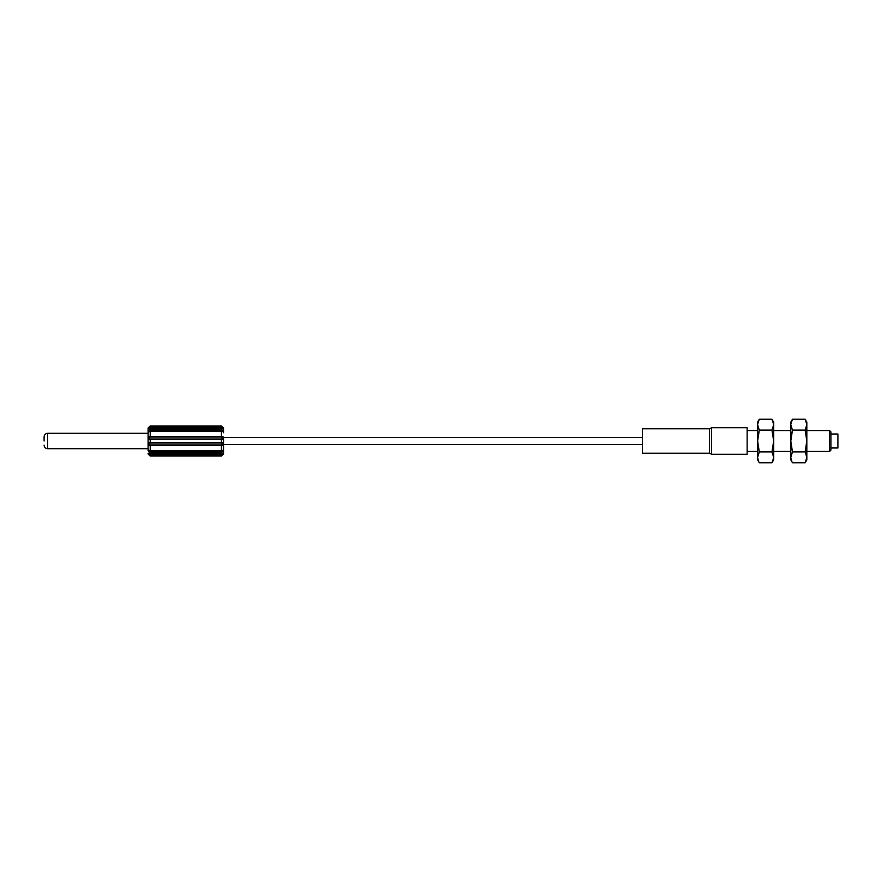 <?xml version="1.0" encoding="UTF-8"?>
<svg xmlns="http://www.w3.org/2000/svg" width="882" height="882" viewBox="0 0 882 882"><rect width="100%" height="100%" fill="white"/><g stroke="black" fill="none" stroke-linecap="round" stroke-linejoin="round"><path stroke-width="1.32" d="M150.216 427.307L150.216 426.601L148.408 427.792C147.647 429.06 148.242 429.203 150.216 428.211L221.426 428.211C223.411 429.203 224.006 429.06 223.245 427.792L221.426 426.601L222.077 427.406L150.216 427.307L148.893 428.432M222.76 428.432L222.077 427.406M150.216 431.243L221.426 431.122L223.245 431.827C224.006 431.596 223.4 430.857 221.426 429.6L150.216 429.6C148.242 430.857 147.636 431.607 148.408 431.827L150.216 431.243L150.216 436.358L148.408 436.965C147.647 438.464 148.242 439.346 150.216 439.611L150.216 438.971L221.426 438.971L222.782 438.012L221.426 437.064L150.216 437.064L148.871 438.012L150.216 438.971M221.426 428.211L221.426 430.284L222.11 430.394L150.216 430.284L148.121 432.731L148.121 428.046L148.121 449.269A2.095 1.808 0 0 0 148.408 450.173C147.647 450.404 148.242 451.143 150.216 452.4L221.426 452.4C223.411 451.143 224.006 450.393 223.245 450.173L221.426 450.757L150.216 450.757L148.408 450.173L150.216 451.716L221.426 451.716L222.639 450.559M221.426 438.971L221.426 439.611C223.411 439.335 224.006 438.453 223.245 436.965L221.426 436.358L150.216 436.358L150.216 437.064M222.639 427.825L223.245 427.792A2.095 1.808 0 0 1 223.521 428.696L223.521 432.731A2.095 1.808 180 0 0 223.245 431.827L221.426 430.284M149.576 454.594L221.426 454.693L221.426 455.399L223.245 454.208C224.006 452.94 223.4 452.797 221.426 453.789L150.216 453.789C148.242 452.797 147.636 452.94 148.408 454.208L148.121 453.326M221.426 429.6C223.411 430.857 224.006 431.607 223.245 431.827L222.639 431.441M148.893 453.568L148.408 454.208L150.216 455.399L150.216 454.693M221.426 444.936L221.426 445.642L223.245 445.035C224.006 443.536 223.4 442.654 221.426 442.389L150.216 442.389C148.242 442.665 147.636 443.547 148.408 445.035L150.216 445.642L150.216 444.936L221.426 444.936L222.782 443.988L221.426 443.029L150.216 443.029L148.871 443.988L150.216 444.936M222.639 444.616L223.521 445.035L223.521 453.954L223.521 436.965L222.639 437.384M221.426 454.693L222.76 453.568M222.705 453.546L148.948 453.546M642.416 441L642.416 428.784L709.437 428.784L709.437 453.216L642.416 453.216L642.416 441M711.62 427.737L747.142 427.737L747.142 454.263L711.62 454.263L711.62 427.737L709.437 428.784M773.657 457.714L771.982 462.763L759.292 462.763L757.616 459.853L757.616 422.147L759.292 419.237L771.982 419.237L773.657 424.297M757.627 424.286L759.292 419.237M772.511 420.207L773.668 422.147L773.668 424.672L771.982 430.118L759.292 430.118L757.616 424.672M758.774 461.793L757.616 457.703M771.982 430.118L773.668 441L771.982 451.882L759.292 451.882L757.616 441L759.292 430.118M771.982 451.882L773.668 457.328L773.668 459.853L771.982 462.763M757.616 457.328L759.292 451.882M773.668 424.672L773.668 457.328M806.821 457.714L805.145 462.763L792.455 462.763L790.779 459.853L790.779 422.147L792.455 419.237L805.145 419.237L806.821 424.297M790.779 424.286L792.455 419.237M805.674 420.207L806.832 422.147L806.832 424.672L805.145 430.118L792.455 430.118L790.779 424.672M791.937 461.793L790.779 457.703M805.145 430.118L806.832 441L805.145 451.882L792.455 451.882L790.779 441L792.455 430.118M805.145 451.882L806.832 457.328L806.832 459.853L805.145 462.763M790.779 457.328L792.455 451.882M806.832 424.672L806.832 457.328M829.521 451.474L830.921 450.074L830.921 431.926L829.521 430.526L829.521 451.474L806.832 451.474M830.921 434.021L837.9 434.021L837.9 447.979L830.921 447.979M148.948 428.454L222.87 428.487M44.1 441L44.1 436.81C44.309 434.694 45.467 433.525 47.595 433.316L47.595 448.684C45.467 448.475 44.309 447.306 44.1 445.19M148.121 428.696A2.095 1.808 0 0 1 148.408 427.792L149.014 427.825M221.426 425.951L150.216 425.951L150.216 426.601L221.426 426.601L221.426 425.951L223.521 428.046M150.216 430.284L150.216 428.211M148.121 436.965L149.014 437.384M221.426 431.243L221.426 437.064M148.121 453.954L150.216 456.049L150.216 455.399L221.426 455.399L221.426 456.049L223.521 453.954M150.216 453.789L150.216 451.716M150.216 450.757L150.216 445.642L221.426 445.642L221.426 450.757M149.014 444.616L148.121 445.035M150.216 443.029L150.216 439.611L221.426 439.611L221.426 443.029M223.521 453.326L223.521 453.304A2.095 1.808 180 0 1 223.245 454.208L222.639 454.175M223.521 449.269L223.521 449.258A2.095 1.808 180 0 1 223.245 450.173M221.426 451.716L221.426 453.789M149.014 450.559L148.408 450.173M711.62 454.263L709.437 453.216M149.014 431.441L148.408 431.827M150.216 425.951L148.121 428.046M148.782 431.474L222.87 431.474M150.216 456.049L221.426 456.049M148.782 450.526L222.87 450.526M642.416 444.495L223.521 444.495M642.416 437.505L223.521 437.505M757.616 451.474L747.142 451.474M757.616 430.526L747.142 430.526M790.779 451.474L773.668 451.474M790.779 430.526L773.668 430.526M829.521 430.526L806.832 430.526M148.121 448.684L47.595 448.684M148.121 433.316L47.595 433.316"/></g></svg>
